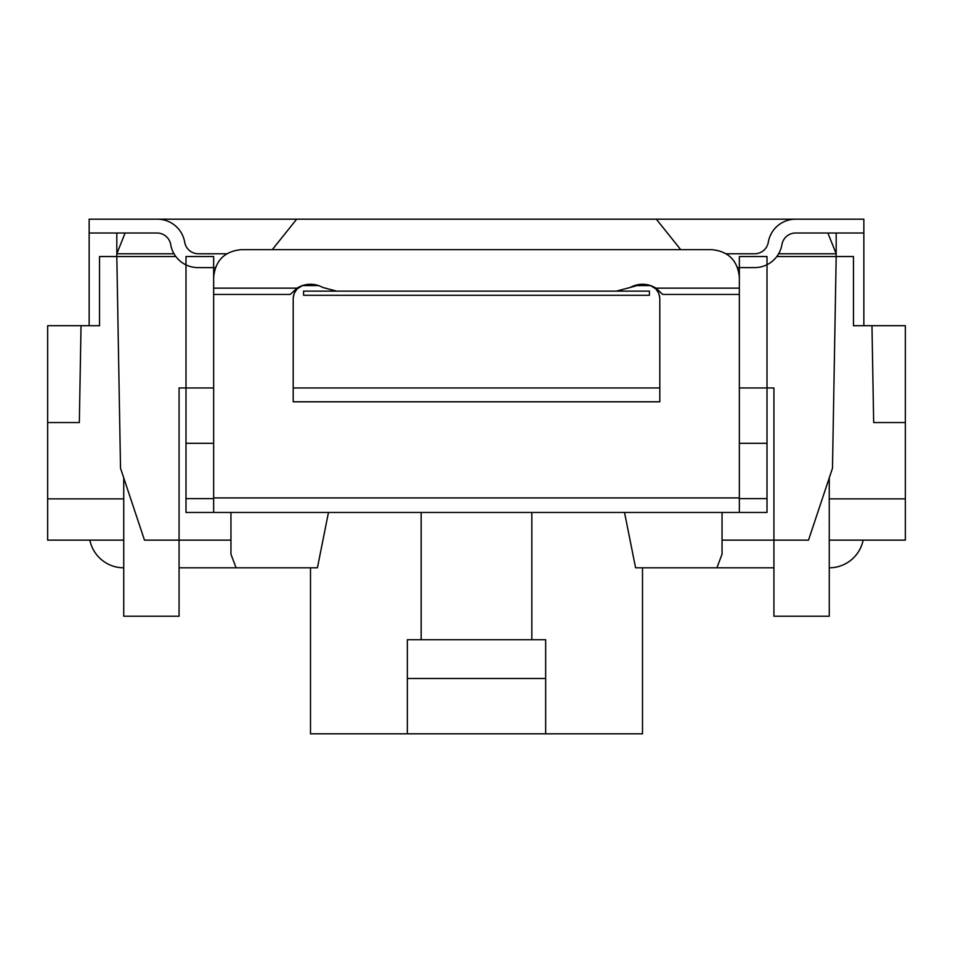 <?xml version="1.0" encoding="UTF-8"?>
<svg xmlns="http://www.w3.org/2000/svg" width="953" height="953" viewBox="0 0 953 953"><rect width="100%" height="100%" fill="white"/><g stroke="black" fill="none" stroke-linecap="round" stroke-linejoin="round"><path stroke-width="1.43" d="M215.402 267.614L197.974 267.614A27.673 27.673 0 0 1 170.694 244.552A13.83 13.83 0 0 0 157.054 233.02L89.153 233.02L89.153 219.19L141.949 219.19M226.754 253.772L198.343 253.772A13.83 13.83 0 0 1 184.703 242.241A27.673 27.673 0 0 0 157.424 219.19M726.246 253.772L754.657 253.772A13.83 13.83 0 0 0 768.297 242.241A27.673 27.673 0 0 1 795.576 219.19L863.847 219.19L863.847 233.02L795.576 233.02A13.83 13.83 0 0 0 781.936 244.552A27.673 27.673 0 0 1 754.657 267.614L737.598 267.614L754.657 267.614M650.708 285.59L634.293 285.59M318.707 285.59L302.292 285.59M739.349 387.966L767.01 387.966L767.01 512.464L185.99 512.464L185.99 387.966L213.651 387.966M293.202 387.966L659.798 387.966M722.052 540.137L773.931 540.137L773.931 616.222L829.265 616.222L829.265 540.137L905.35 540.137L905.35 422.548L873.663 422.548L871.971 325.712L853.471 325.712L853.471 256.536L836.186 256.536L832.481 468.221L808.513 540.137L773.931 540.137L773.931 387.966L767.01 387.966L767.01 264.696M185.99 264.874L185.99 387.966L179.069 387.966L179.069 540.137L144.487 540.137L123.735 477.882L123.735 540.137L47.65 540.137L47.65 498.872L123.735 498.872M123.735 540.137L123.735 616.222L179.069 616.222L179.069 540.137L230.948 540.137M123.735 477.882L120.519 468.221L116.814 256.536L99.529 256.536L99.529 325.712L47.65 325.712L47.65 498.872M829.265 540.137L829.265 477.882M905.35 422.548L905.35 325.712L871.971 325.712M125.117 233.02L116.814 253.772L174.018 253.772M822.344 219.19L656.343 219.19L680.692 249.626M272.308 249.626L296.657 219.19L89.153 219.19M296.657 219.19L656.343 219.19M827.883 233.02L836.186 253.772L778.625 253.772M836.186 233.02L836.186 256.536L776.79 256.536M829.265 498.872L905.35 498.872M739.349 267.614L739.349 285.15L739.349 256.536L767.01 256.536L767.01 387.966M47.65 422.548L79.337 422.548L81.029 325.712M185.99 387.966L185.99 256.536L213.651 256.536L213.651 285.15M175.84 256.536L116.814 256.536L116.814 233.02M303.578 295.275L303.578 291.13L649.422 291.13L649.422 295.275L303.578 295.275M739.349 497.931L739.349 512.464L213.651 512.464L213.651 497.931L739.349 497.931L739.349 288.14L655.986 288.14C647.48 283.16 638.844 282.946 630.088 287.496L616.4 291.13M336.6 291.13L322.912 287.496C314.156 282.946 305.52 283.16 297.014 288.14L213.651 288.14L213.651 497.931M213.651 288.14L213.651 277.287C215.33 260.514 224.551 251.294 241.323 249.626L711.677 249.626C728.449 251.294 737.67 260.514 739.349 277.287L739.349 288.14M642.179 284.208L630.088 287.496M293.226 297.717L294.239 293.345M294.346 293.071L297.145 288.914M297.312 288.747L302.78 285.423C296.752 287.758 293.56 292.142 293.202 298.587L293.202 401.797L659.798 401.797L659.798 298.587C659.44 292.142 656.248 287.758 650.22 285.423L655.688 288.747M655.855 288.914L658.678 293.143M658.749 293.298L659.774 297.717M656.152 288.247L662.704 294.429L655.986 288.14M213.651 294.429L290.296 294.429L297.014 288.14M213.651 498.633L185.99 498.633M767.01 498.633L739.349 498.633M767.01 443.3L739.349 443.3M213.651 443.3L185.99 443.3M722.052 512.464L722.052 554.193L716.906 567.809L635.591 567.809L624.525 512.464L635.591 567.809M317.409 567.809L328.475 512.464L317.409 567.809L236.094 567.809L230.948 554.193L230.948 512.464M545.664 678.476L407.336 678.476L407.336 639.737L545.664 639.737L545.664 733.81L310.499 733.81L310.499 567.809L310.499 733.81M642.501 567.809L642.501 733.81L545.664 733.81M407.336 678.476L407.336 733.81M89.153 233.02L89.153 325.712M89.856 540.137A34.582 34.582 0 0 0 123.735 567.809M179.069 567.809L236.094 567.809M716.906 567.809L773.931 567.809M829.265 567.809A34.582 34.582 0 0 0 863.144 540.137M863.847 325.712L863.847 233.02M863.847 219.19L836.186 219.19M213.651 267.614L213.651 277.287M662.704 294.429L739.349 294.429M421.166 512.464L421.166 639.737M531.834 639.737L531.834 512.464"/></g></svg>
